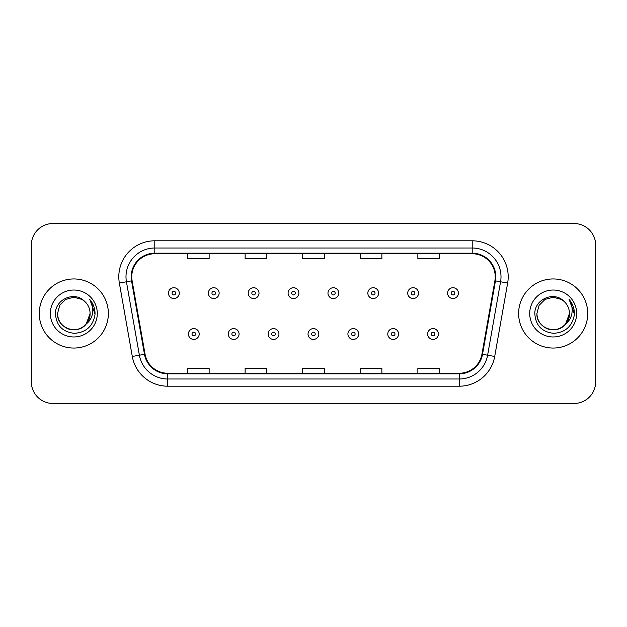 <?xml version="1.0" encoding="UTF-8"?>
<svg xmlns="http://www.w3.org/2000/svg" width="627" height="627" viewBox="0 0 627 627"><rect width="100%" height="100%" fill="white"/><g stroke="black" fill="none" stroke-linecap="round" stroke-linejoin="round"><path stroke-width="0.94" d="M39.266 313.5A34.548 34.548 0 0 0 73.814 348.048A34.548 34.548 0 0 0 108.369 313.5A34.548 34.548 0 0 0 73.814 278.952A34.548 34.548 0 0 0 39.266 313.5A34.548 34.548 0 0 0 73.814 348.048A34.548 34.548 0 0 0 108.369 313.5A34.548 34.548 0 0 0 73.814 278.952A34.548 34.548 0 0 0 39.266 313.5M518.631 313.5A34.548 34.548 0 0 0 553.186 348.048A34.548 34.548 0 0 0 587.734 313.5A34.548 34.548 0 0 0 553.186 278.952A34.548 34.548 0 0 0 518.631 313.5A34.548 34.548 0 0 0 553.186 348.048A34.548 34.548 0 0 0 587.734 313.5A34.548 34.548 0 0 0 553.186 278.952A34.548 34.548 0 0 0 518.631 313.5M131.756 276.789A23.034 23.034 0 0 1 154.791 253.763L472.209 253.763A23.034 23.034 0 0 1 494.891 280.794L481.944 354.208A23.034 23.034 0 0 1 459.262 373.237L167.738 373.237A23.034 23.034 0 0 1 145.056 354.208L132.109 280.794A23.034 23.034 0 0 1 131.756 276.789M131.184 276.789A23.607 23.607 0 0 0 131.545 280.888L144.484 354.31A23.607 23.607 0 0 0 167.738 373.817L459.262 373.817A23.607 23.607 0 0 0 482.516 354.31L495.455 280.888A23.607 23.607 0 0 0 472.209 253.183L154.791 253.183A23.607 23.607 0 0 0 131.184 276.789M119.349 283.043A35.99 35.99 0 0 1 154.791 240.799L472.209 240.799A35.99 35.99 0 0 1 507.651 283.043L494.703 356.457A35.99 35.99 0 0 1 459.262 386.201L167.738 386.201A35.99 35.99 0 0 1 132.297 356.457L119.349 283.043L126.435 281.789A28.787 28.787 0 0 1 154.791 248.002L472.209 248.002A28.787 28.787 0 0 1 500.565 281.789L487.618 355.211A28.787 28.787 0 0 1 459.262 378.998L167.738 378.998A28.787 28.787 0 0 1 139.382 355.211L126.435 281.789A28.787 28.787 0 0 1 126.003 276.789M595.65 245.126A21.592 21.592 0 0 0 574.058 223.525L52.942 223.525A21.592 21.592 0 0 0 31.35 245.126L31.35 381.874A21.592 21.592 0 0 0 52.942 403.474L574.058 403.474A21.592 21.592 0 0 0 595.65 381.874L595.65 245.126L595.65 381.874M302.7 253.763L302.7 258.63L324.3 258.63L324.3 253.763M245.126 253.763L245.126 258.63L266.718 258.63L266.718 253.763M187.544 253.763L187.544 258.63L209.136 258.63L209.136 253.763M360.282 253.763L360.282 258.63L381.874 258.63L381.874 253.763M417.864 253.763L417.864 258.63L439.456 258.63L439.456 253.763M324.3 373.237L324.3 368.37L302.7 368.37L302.7 373.237M266.718 373.237L266.718 368.37L245.126 368.37L245.126 373.237M209.136 373.237L209.136 368.37L187.544 368.37L187.544 373.237M381.874 373.237L381.874 368.37L360.282 368.37L360.282 373.237M439.456 373.237L439.456 368.37L417.864 368.37L417.864 373.237M31.35 245.126L31.35 381.874M574.058 223.525L52.942 223.525M52.942 403.474L574.058 403.474M179.259 293.13A5.4 5.4 0 0 1 173.867 298.53A5.4 5.4 0 0 1 168.467 293.13A5.4 5.4 0 0 1 173.867 287.73A5.4 5.4 0 0 1 179.259 293.13A5.4 5.4 0 0 0 173.867 287.73A5.4 5.4 0 0 0 168.467 293.13M188.406 334.011A5.4 5.4 0 0 1 193.806 328.619A5.4 5.4 0 0 1 199.198 334.011A5.4 5.4 0 0 1 193.806 339.411A5.4 5.4 0 0 1 188.406 334.011A5.4 5.4 0 0 0 193.806 339.411A5.4 5.4 0 0 0 199.198 334.011M219.137 293.13A5.4 5.4 0 0 1 213.736 298.53A5.4 5.4 0 0 1 208.344 293.13A5.4 5.4 0 0 1 213.736 287.73A5.4 5.4 0 0 1 219.137 293.13A5.4 5.4 0 0 0 213.736 287.73A5.4 5.4 0 0 0 208.344 293.13M259.014 293.13A5.4 5.4 0 0 1 253.614 298.53A5.4 5.4 0 0 1 248.214 293.13A5.4 5.4 0 0 1 253.614 287.73A5.4 5.4 0 0 1 259.014 293.13A5.4 5.4 0 0 0 253.614 287.73A5.4 5.4 0 0 0 248.214 293.13M298.891 293.13A5.4 5.4 0 0 1 293.491 298.53A5.4 5.4 0 0 1 288.091 293.13A5.4 5.4 0 0 1 293.491 287.73A5.4 5.4 0 0 1 298.891 293.13A5.4 5.4 0 0 0 293.491 287.73A5.4 5.4 0 0 0 288.091 293.13M338.76 293.13A5.4 5.4 0 0 1 333.368 298.53A5.4 5.4 0 0 1 327.968 293.13A5.4 5.4 0 0 1 333.368 287.73A5.4 5.4 0 0 1 338.76 293.13A5.4 5.4 0 0 0 333.368 287.73A5.4 5.4 0 0 0 327.968 293.13M228.283 334.011A5.4 5.4 0 0 1 233.675 328.619A5.4 5.4 0 0 1 239.075 334.011A5.4 5.4 0 0 1 233.675 339.411A5.4 5.4 0 0 1 228.283 334.011A5.4 5.4 0 0 0 233.675 339.411A5.4 5.4 0 0 0 239.075 334.011M268.152 334.011A5.4 5.4 0 0 1 273.552 328.619A5.4 5.4 0 0 1 278.952 334.011A5.4 5.4 0 0 1 273.552 339.411A5.4 5.4 0 0 1 268.152 334.011A5.4 5.4 0 0 0 273.552 339.411A5.4 5.4 0 0 0 278.952 334.011M308.029 334.011A5.4 5.4 0 0 1 313.429 328.619A5.4 5.4 0 0 1 318.829 334.011A5.4 5.4 0 0 1 313.429 339.411A5.4 5.4 0 0 1 308.029 334.011A5.4 5.4 0 0 0 313.429 339.411A5.4 5.4 0 0 0 318.829 334.011M68.821 328.987C79.018 332.647 90.398 324.057 90.084 313.5C89.865 319.637 87.153 324.331 81.949 327.592C71.807 334.089 56.994 325.531 57.543 313.5L59.722 305.365L65.678 299.408L73.814 297.229L81.949 299.408L84.473 301.203C74.488 290.74 55.27 299.361 55.442 313.5C56.179 325.382 62.481 331.996 74.339 333.337C86.024 332.49 92.906 326.283 94.998 314.723L95.038 313.5C94.975 308.163 93.196 303.476 89.708 299.44C92.365 303.797 93.298 308.484 92.514 313.5C91.754 317.771 89.677 321.251 86.283 323.955A16.271 16.271 0 0 0 90.084 313.5L86.283 323.955C77.646 335.625 56.696 328.164 57.543 313.5L59.722 305.365L65.678 299.408L73.814 297.229L81.949 299.408L84.473 301.203L81.949 299.408L73.814 297.229L65.678 299.408L59.722 305.365L57.543 313.5C57.762 319.637 60.474 324.331 65.678 327.592C75.82 334.089 90.641 325.531 90.084 313.5L86.244 324.002L90.084 313.5C89.865 319.637 87.153 324.331 81.949 327.592C71.807 334.089 56.994 325.531 57.543 313.5C57.762 319.637 60.474 324.331 65.678 327.592C75.82 334.089 90.641 325.531 90.084 313.5A16.271 16.271 0 0 0 84.473 301.203M50.348 313.5A23.465 23.465 0 0 0 73.814 336.965A23.465 23.465 0 0 0 97.287 313.5A23.465 23.465 0 0 0 73.814 290.035A23.465 23.465 0 0 0 50.348 313.5M89.865 299.62L95.03 314.119M548.186 328.987C558.383 332.647 569.763 324.057 569.457 313.5C569.238 319.637 566.526 324.331 561.322 327.592C551.18 334.089 536.359 325.531 536.916 313.5L539.095 305.365L545.051 299.408L539.095 305.365L536.916 313.5L539.095 305.365L545.051 299.408L553.186 297.229L561.322 299.408L563.845 301.203C553.86 290.74 534.635 299.361 534.815 313.5C535.544 325.382 541.846 331.996 553.704 333.337C565.389 332.49 572.271 326.283 574.371 314.723L574.403 313.5C574.34 308.163 572.569 303.476 569.073 299.44C571.73 303.797 572.663 308.484 571.879 313.5C571.119 317.771 569.042 321.251 565.656 323.955A16.271 16.271 0 0 0 569.457 313.5L565.656 323.955C557.011 335.625 536.069 328.164 536.916 313.5C537.135 319.637 539.847 324.331 545.051 327.592C555.193 334.089 570.006 325.531 569.457 313.5L565.609 324.002L569.457 313.5C569.238 319.637 566.526 324.331 561.322 327.592C551.18 334.089 536.359 325.531 536.916 313.5C537.135 319.637 539.847 324.331 545.051 327.592C555.193 334.089 570.006 325.531 569.457 313.5A16.271 16.271 0 0 0 563.845 301.203M529.713 313.5A23.465 23.465 0 0 0 553.186 336.965A23.465 23.465 0 0 0 576.652 313.5A23.465 23.465 0 0 0 553.186 290.035A23.465 23.465 0 0 0 529.713 313.5M574.403 313.5L569.387 299.8M569.23 299.62L574.395 314.119M378.637 293.13A5.4 5.4 0 0 1 373.237 298.53A5.4 5.4 0 0 1 367.845 293.13A5.4 5.4 0 0 1 373.237 287.73A5.4 5.4 0 0 1 378.637 293.13A5.4 5.4 0 0 0 373.237 287.73A5.4 5.4 0 0 0 367.845 293.13M418.515 293.13A5.4 5.4 0 0 1 413.115 298.53A5.4 5.4 0 0 1 407.715 293.13A5.4 5.4 0 0 1 413.115 287.73A5.4 5.4 0 0 1 418.515 293.13A5.4 5.4 0 0 0 413.115 287.73A5.4 5.4 0 0 0 407.715 293.13M458.392 293.13A5.4 5.4 0 0 1 452.992 298.53A5.4 5.4 0 0 1 447.592 293.13A5.4 5.4 0 0 1 452.992 287.73A5.4 5.4 0 0 1 458.392 293.13A5.4 5.4 0 0 0 452.992 287.73A5.4 5.4 0 0 0 447.592 293.13M347.907 334.011A5.4 5.4 0 0 1 353.307 328.619A5.4 5.4 0 0 1 358.699 334.011A5.4 5.4 0 0 1 353.307 339.411A5.4 5.4 0 0 1 347.907 334.011A5.4 5.4 0 0 0 353.307 339.411A5.4 5.4 0 0 0 358.699 334.011M387.784 334.011A5.4 5.4 0 0 1 393.176 328.619A5.4 5.4 0 0 1 398.576 334.011A5.4 5.4 0 0 1 393.176 339.411A5.4 5.4 0 0 1 387.784 334.011A5.4 5.4 0 0 0 393.176 339.411A5.4 5.4 0 0 0 398.576 334.011M427.653 334.011A5.4 5.4 0 0 1 433.053 328.619A5.4 5.4 0 0 1 438.453 334.011A5.4 5.4 0 0 1 433.053 339.411A5.4 5.4 0 0 1 427.653 334.011A5.4 5.4 0 0 0 433.053 339.411A5.4 5.4 0 0 0 438.453 334.011M472.209 240.799L472.209 253.183M126.435 281.789L131.545 280.888M167.738 386.201L167.738 373.817M459.262 373.817L459.262 386.201M482.516 354.31L494.703 356.457M132.297 356.457L144.484 354.31M495.455 280.888L507.651 283.043M154.791 240.799L154.791 253.183M172.064 293.13A1.803 1.803 0 0 0 173.867 294.933A1.803 1.803 0 0 0 175.662 293.13A1.803 1.803 0 0 0 173.867 291.328A1.803 1.803 0 0 0 172.064 293.13M195.6 334.011A1.803 1.803 0 0 0 193.806 332.216A1.803 1.803 0 0 0 192.003 334.011A1.803 1.803 0 0 0 193.806 335.813A1.803 1.803 0 0 0 195.6 334.011M211.942 293.13A1.803 1.803 0 0 0 213.736 294.933A1.803 1.803 0 0 0 215.539 293.13A1.803 1.803 0 0 0 213.736 291.328A1.803 1.803 0 0 0 211.942 293.13M251.819 293.13A1.803 1.803 0 0 0 253.614 294.933A1.803 1.803 0 0 0 255.416 293.13A1.803 1.803 0 0 0 253.614 291.328A1.803 1.803 0 0 0 251.819 293.13M291.688 293.13A1.803 1.803 0 0 0 293.491 294.933A1.803 1.803 0 0 0 295.293 293.13A1.803 1.803 0 0 0 293.491 291.328A1.803 1.803 0 0 0 291.688 293.13M331.565 293.13A1.803 1.803 0 0 0 333.368 294.933A1.803 1.803 0 0 0 335.163 293.13A1.803 1.803 0 0 0 333.368 291.328A1.803 1.803 0 0 0 331.565 293.13M235.478 334.011A1.803 1.803 0 0 0 233.675 332.216A1.803 1.803 0 0 0 231.88 334.011A1.803 1.803 0 0 0 233.675 335.813A1.803 1.803 0 0 0 235.478 334.011M275.355 334.011A1.803 1.803 0 0 0 273.552 332.216A1.803 1.803 0 0 0 271.75 334.011A1.803 1.803 0 0 0 273.552 335.813A1.803 1.803 0 0 0 275.355 334.011M315.224 334.011A1.803 1.803 0 0 0 313.429 332.216A1.803 1.803 0 0 0 311.627 334.011A1.803 1.803 0 0 0 313.429 335.813A1.803 1.803 0 0 0 315.224 334.011M371.443 293.13A1.803 1.803 0 0 0 373.237 294.933A1.803 1.803 0 0 0 375.04 293.13A1.803 1.803 0 0 0 373.237 291.328A1.803 1.803 0 0 0 371.443 293.13M411.32 293.13A1.803 1.803 0 0 0 413.115 294.933A1.803 1.803 0 0 0 414.917 293.13A1.803 1.803 0 0 0 413.115 291.328A1.803 1.803 0 0 0 411.32 293.13M451.189 293.13A1.803 1.803 0 0 0 452.992 294.933A1.803 1.803 0 0 0 454.794 293.13A1.803 1.803 0 0 0 452.992 291.328A1.803 1.803 0 0 0 451.189 293.13M355.101 334.011A1.803 1.803 0 0 0 353.307 332.216A1.803 1.803 0 0 0 351.504 334.011A1.803 1.803 0 0 0 353.307 335.813A1.803 1.803 0 0 0 355.101 334.011M394.979 334.011A1.803 1.803 0 0 0 393.176 332.216A1.803 1.803 0 0 0 391.381 334.011A1.803 1.803 0 0 0 393.176 335.813A1.803 1.803 0 0 0 394.979 334.011M434.856 334.011A1.803 1.803 0 0 0 433.053 332.216A1.803 1.803 0 0 0 431.251 334.011A1.803 1.803 0 0 0 433.053 335.813A1.803 1.803 0 0 0 434.856 334.011"/></g></svg>
